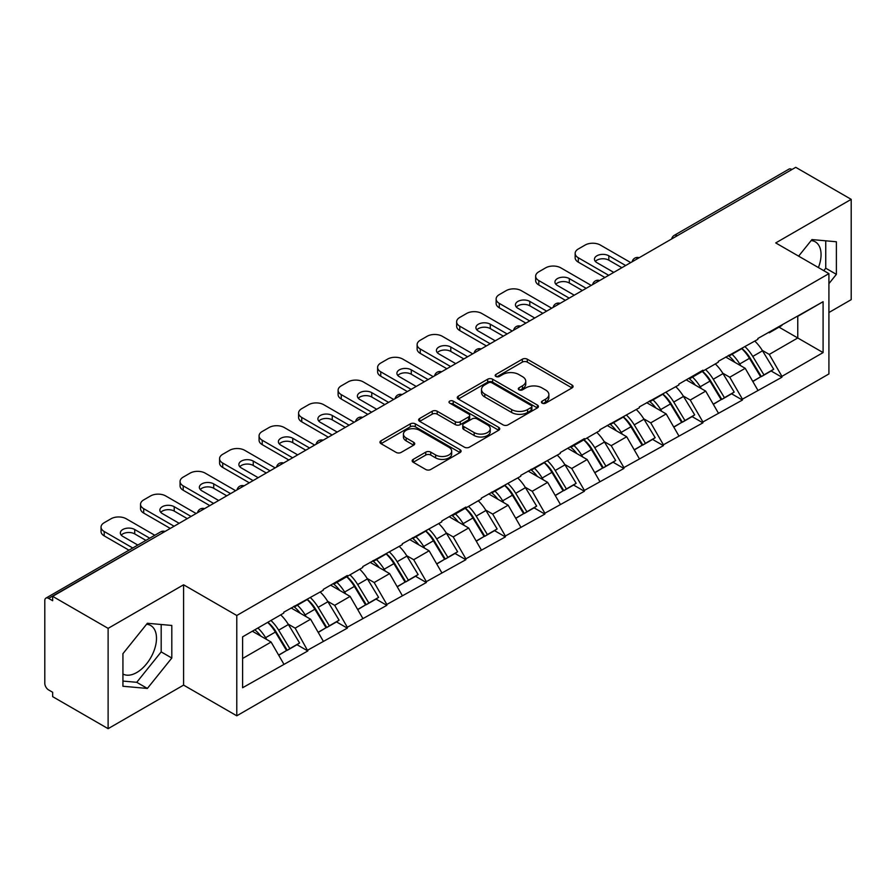 <?xml version="1.0" encoding="UTF-8"?>
<svg xmlns="http://www.w3.org/2000/svg" width="896" height="896" viewBox="0 0 896 896"><rect width="100%" height="100%" fill="white"/><g stroke="black" fill="none" stroke-linecap="round" stroke-linejoin="round"><path stroke-width="1.34" d="M542.158 403.155A2.464 1.422 0 0 0 545.642 403.155L572.051 387.901A3.517 2.027 0 0 0 573.082 386.467A3.517 2.027 0 0 0 572.051 385.034L527.307 359.195A3.517 2.027 0 0 0 522.334 359.195L495.925 374.45A2.464 1.422 0 0 0 495.197 375.446A2.464 1.422 0 0 0 495.925 376.454A2.464 1.422 0 0 0 499.397 376.454L502.824 374.483A11.245 6.496 0 0 1 518.728 374.483L522.458 376.634A11.245 6.496 0 0 1 525.75 381.226A11.245 6.496 0 0 1 522.458 385.818L519.042 387.789A2.464 1.422 0 0 0 518.325 388.797A2.464 1.422 0 0 0 519.042 389.805A2.464 1.422 0 0 0 522.525 389.805L525.941 387.834A11.245 6.496 0 0 1 541.845 387.834L545.574 389.984A11.245 6.496 0 0 1 548.878 394.576A11.245 6.496 0 0 1 545.574 399.168L542.158 401.139A2.464 1.422 0 0 0 541.442 402.147A2.464 1.422 0 0 0 542.158 403.155L542.158 401.139M122.931 674.005A27.933 16.128 120 0 0 136.741 672.526A27.933 16.128 120 0 0 154.986 647.909A27.933 16.128 120 0 0 150.707 625.52A27.933 16.128 120 0 0 146.586 624.254M811.149 240.565A27.933 16.128 -60 0 1 815.27 241.83A27.933 16.128 -60 0 1 818.406 267.568M413.202 459.379A3.517 2.027 0 0 0 412.171 460.813A3.517 2.027 0 0 0 413.202 462.246L425.757 469.493A3.517 2.027 0 0 0 430.73 469.493L460.062 452.558A3.517 2.027 0 0 0 461.093 451.125A3.517 2.027 0 0 0 460.062 449.691L415.307 423.853A3.517 2.027 0 0 0 410.346 423.853L381.002 440.787A3.517 2.027 0 0 0 379.971 442.232A3.517 2.027 0 0 0 381.002 443.666L396.166 452.413A3.517 2.027 0 0 0 401.139 452.413L413.694 445.166A3.517 2.027 0 0 0 414.725 443.733A3.517 2.027 0 0 0 413.694 442.299L406.179 437.954A9.408 5.432 0 0 1 403.424 434.112A9.408 5.432 0 0 1 409.226 429.106A9.408 5.432 0 0 1 419.474 430.282L448.941 447.283A9.408 5.432 0 0 1 451.685 451.125A9.408 5.432 0 0 1 445.883 456.142A9.408 5.432 0 0 1 435.635 454.966L430.73 452.133A3.517 2.027 0 0 0 425.757 452.133L413.202 459.379L413.202 462.246M183.59 584.786L108.114 628.365L52.651 596.344L795.738 167.328L851.2 199.349L775.723 242.928L828.912 273.627L236.779 615.496L183.59 584.786L183.59 685.104L236.779 715.803L236.779 615.496M503.07 424.861A3.517 2.027 0 0 0 508.043 424.861L537.376 407.926A3.517 2.027 0 0 0 538.406 406.493A3.517 2.027 0 0 0 537.376 405.048L492.632 379.221A3.517 2.027 0 0 0 487.659 379.221L458.315 396.155A3.517 2.027 0 0 0 457.285 397.589A3.517 2.027 0 0 0 458.315 399.022L503.07 424.861M450.722 403.682A2.464 1.422 0 0 1 453.219 404.029L453.219 401.106L498.714 427.37A3.517 2.027 0 0 1 499.744 428.803A3.517 2.027 0 0 1 498.714 430.237L469.381 447.182A3.517 2.027 0 0 1 464.408 447.182L419.664 421.344L419.664 418.477A3.517 2.027 0 0 0 418.634 419.91A3.517 2.027 0 0 0 419.664 421.344M419.664 418.477L432.219 411.23A3.517 2.027 0 0 1 437.192 411.23L455.336 421.702A3.517 2.027 0 0 0 460.309 421.702L468.642 416.898A3.517 2.027 0 0 0 469.672 415.464A3.517 2.027 0 0 0 468.642 414.019L449.747 403.11A2.464 1.422 0 0 1 449.019 402.114A2.464 1.422 0 0 1 450.542 400.803A2.464 1.422 0 0 1 453.219 401.106M236.779 715.803L828.912 373.934L828.912 273.627M267.848 622.272A24.002 13.854 -120 0 1 276.069 631.87L287.246 650.339L297.002 644.706L307.821 650.955L295.154 628.141L288.142 624.098M307.821 650.955L242.603 687.736L242.603 636.843L283.752 613.088L283.752 612.203L323.266 590.274L323.266 589.4L347.323 575.501L347.323 576.386L362.779 567.459L362.779 566.586L402.282 544.656L402.282 543.771L441.795 521.842L441.795 520.968L465.853 507.069L465.853 507.954L481.309 499.027L481.309 498.154L520.811 476.224L520.811 475.339L560.325 453.41L560.325 452.536L584.382 438.637L584.382 439.522L599.838 430.595L599.838 429.722L639.341 407.792L639.341 406.907L678.854 384.978L678.854 384.104L702.912 370.205L702.912 371.09L718.357 362.163L718.357 361.29L757.87 339.36L757.87 338.475L823.088 301.706L823.088 352.587L781.928 376.354L769.272 354.413L762.25 350.37M741.966 348.544A24.002 13.854 -120 0 1 750.176 358.142L761.365 376.611L771.109 370.978L781.928 377.227L781.928 376.354M781.928 377.227L742.426 399.157L729.758 377.227L722.747 373.173M702.453 371.347A24.002 13.854 -120 0 1 710.674 380.957L721.851 399.426L731.606 393.792L742.426 400.042L742.426 399.157M742.426 400.042L702.912 421.971L690.245 400.042L683.234 395.987M662.939 394.162A24.002 13.854 -120 0 1 671.16 403.771L682.349 422.229L692.093 416.606L702.912 422.845L702.912 421.971M702.912 422.845L663.398 444.786L650.742 422.845L643.72 418.802M623.437 416.976A24.002 13.854 -120 0 1 631.646 426.574L642.835 445.043L652.59 439.41L663.398 445.659L663.398 444.786M663.398 445.659L623.896 467.589L611.229 445.659L604.218 441.605M583.923 439.779A24.002 13.854 -120 0 1 592.144 449.389L603.322 467.858L613.077 462.224L623.896 468.474L623.896 467.589M623.896 468.474L584.382 490.403L571.715 468.474L564.704 464.419M544.421 462.594A24.002 13.854 -120 0 1 552.63 472.203L563.819 490.661L573.563 485.038L584.382 491.277L584.382 490.403M584.382 491.277L544.869 513.218L532.213 491.277L525.19 487.234M504.907 485.408A24.002 13.854 -120 0 1 513.117 495.006L524.306 513.475L534.061 507.842L544.869 514.091L544.869 513.218M544.869 514.091L505.366 536.021L492.699 514.091L485.688 510.037M465.394 508.211A24.002 13.854 -120 0 1 473.614 517.821L484.792 536.29L494.547 530.656L505.366 536.906L505.366 536.021M505.366 536.906L465.853 558.835L453.197 536.906L446.174 532.851M425.891 531.026A24.002 13.854 -120 0 1 434.101 540.635L445.29 559.093L455.034 553.47L465.853 559.709L465.853 558.835M465.853 559.709L426.35 581.65L413.683 559.709L406.672 555.666M386.378 553.84A24.002 13.854 -120 0 1 394.587 563.438L405.776 581.907L415.531 576.274L426.35 582.523L426.35 581.65M426.35 582.523L386.837 604.453L374.17 582.523L367.158 578.469M346.864 576.643A24.002 13.854 -120 0 1 355.085 586.253L366.262 604.722L376.018 599.088L386.837 605.338L386.837 604.453M386.837 605.338L347.323 627.267L334.667 605.338L327.645 601.283M307.362 599.458A24.002 13.854 -120 0 1 315.571 609.067L326.76 627.525L336.504 621.902L347.323 628.141L347.323 627.267M347.323 628.141L307.821 650.082M294.392 606.066L295.154 606.502L307.821 599.189M295.154 628.141L310.598 619.226L291.099 607.97M323.266 641.155L310.598 619.226M333.906 583.251L334.667 583.699L347.323 576.386M334.667 605.338L350.112 596.411L330.613 585.155M362.779 618.352L350.112 596.411M373.408 560.448L374.17 560.885L386.837 553.571M374.17 582.523L389.626 573.608L370.115 562.341M402.282 595.538L389.626 573.608M412.922 537.634L413.683 538.07L426.35 530.757M413.683 559.709L429.128 550.794L409.629 539.538M441.795 572.723L429.128 550.794M452.435 514.819L453.197 515.267L465.853 507.954M453.197 536.906L468.642 527.979L449.142 516.723M481.309 549.92L468.642 527.979M491.938 492.016L492.699 492.453L505.366 485.139M492.699 514.091L508.155 505.176L488.645 493.909M520.811 527.106L508.155 505.176M531.451 469.202L532.213 469.638L544.869 462.325M532.213 491.277L547.658 482.362L528.158 471.106M560.325 504.291L547.658 482.362M570.965 446.387L571.715 446.835L584.382 439.522M571.715 468.474L587.171 459.547L567.672 448.291M599.838 481.488L587.171 459.547M610.467 423.584L611.229 424.021L623.896 416.707M611.229 445.659L626.685 436.744L607.174 425.477M639.341 458.674L626.685 436.744M649.981 400.77L650.742 401.206L663.398 393.893M650.742 422.845L666.187 413.93L646.688 402.674M678.854 435.859L666.187 413.93M689.494 377.955L690.245 378.403L702.912 371.09M690.245 400.042L705.701 391.115L686.202 379.859M718.357 413.056L705.701 391.115M728.997 355.152L729.758 355.589L742.426 348.275M729.758 377.227L745.203 368.312L725.704 357.045M757.87 390.242L745.203 368.312M791.941 169.523L677.208 235.76M675.584 236.69A5.376 3.102 120 0 1 676.95 235.614A5.376 3.102 60 0 0 674.262 235.346L788.995 169.109A5.376 3.102 60 0 1 791.683 169.378M768.51 332.338L769.272 332.774L781.928 325.461M769.272 354.413L797.765 337.971L797.765 316.322L823.088 301.706M779.016 327.152L823.088 352.587M828.912 312.525L851.2 299.656L851.2 199.349M108.114 628.365L108.114 728.672L52.651 696.651L52.651 692.261L48.597 689.92A5.376 3.102 -120 0 1 44.8 683.346L44.8 600.578A5.376 3.102 -120 0 1 45.909 598.125A5.376 3.102 -120 0 1 48.597 598.394L52.651 600.723L52.651 596.344M108.114 728.672L183.59 685.104M242.603 658.482L271.096 642.04L252.347 631.221M283.752 663.97L271.096 642.04M749.627 358.579L750.882 359.296M710.114 381.382L711.368 382.11M670.6 404.197L671.854 404.925M631.098 427.011L632.352 427.728M591.584 449.814L592.838 450.542M552.07 472.629L553.325 473.357M512.568 495.443L513.822 496.16M473.054 518.246L474.309 518.974M433.552 541.061L434.795 541.789M394.038 563.875L395.293 564.592M354.525 586.678L355.779 587.406M315.022 609.493L316.277 610.221M275.509 632.307L276.763 633.024M828.912 283.651L836.382 274.355L836.382 241.763L811.944 239.579L798.627 256.144M171.808 625.453L147.37 623.269L122.931 653.677L122.931 686.258L147.37 688.442L171.808 658.034L171.808 625.453M543.144 403.502L545.574 402.091A11.245 6.496 0 0 0 548.878 397.499L548.878 394.576M525.75 381.226L525.75 384.149A11.245 6.496 0 0 1 522.458 388.741L520.027 390.152M572.006 387.934L527.307 362.118A3.517 2.027 0 0 0 522.334 362.118L496.899 376.802M537.331 407.949L492.632 382.144A3.517 2.027 0 0 0 487.659 382.144L458.371 399.056M531.16 407.49A2.464 1.422 0 0 0 531.877 406.493A2.464 1.422 0 0 0 531.16 405.485L491.882 382.805A2.464 1.422 0 0 0 488.398 382.805L484.792 384.888A11.245 6.496 0 0 0 481.499 389.48A11.245 6.496 0 0 0 484.792 394.072L511.65 409.573A11.245 6.496 0 0 0 527.554 409.573L531.16 407.49L531.16 410.413A2.464 1.422 0 0 0 531.877 409.416L531.877 406.493M481.499 389.48L481.499 392.403A11.245 6.496 0 0 0 484.792 396.995L484.792 394.072M531.16 410.413L527.554 412.496A11.245 6.496 0 0 1 511.65 412.496L484.792 396.995M419.709 421.366L432.219 414.154L432.219 411.23M469.672 415.464L469.672 418.387A3.517 2.027 0 0 1 468.642 419.821L460.309 424.626A3.517 2.027 0 0 1 455.336 424.626L437.192 414.154A3.517 2.027 0 0 0 432.219 414.154M453.219 404.029L498.669 430.27M474.163 432.578A9.408 5.432 0 0 0 484.422 433.754A9.408 5.432 0 0 0 490.224 428.736A9.408 5.432 0 0 0 487.469 424.894L477.086 418.902A3.517 2.027 0 0 0 472.114 418.902L463.792 423.707A3.517 2.027 0 0 0 462.762 425.152A3.517 2.027 0 0 0 463.792 426.586L474.163 432.578L474.163 435.501A9.408 5.432 0 0 0 484.422 436.677A9.408 5.432 0 0 0 490.224 431.659L490.224 428.736M462.762 425.152L462.762 428.075A3.517 2.027 0 0 0 463.792 429.509L463.792 426.586M474.163 435.501L463.792 429.509M451.685 451.125L451.685 454.048A9.408 5.432 0 0 1 445.883 459.066A9.408 5.432 0 0 1 435.635 457.89L430.73 455.056A3.517 2.027 0 0 0 425.757 455.056L413.246 462.28M403.424 434.112L403.424 437.046A9.408 5.432 0 0 0 406.179 440.877L406.179 437.954M413.65 445.2L406.179 440.877M460.018 452.592L415.307 426.776A3.517 2.027 0 0 0 410.346 426.776L381.058 443.688M823.771 270.659L825.742 268.206L825.742 240.811M825.742 268.206L836.382 274.355M122.931 681.072L136.741 682.304L161.179 651.896L161.179 624.501M161.179 651.896L171.808 658.034M136.741 682.304L147.37 688.442M630.728 262.595L600.342 245.045A10.741 6.205 0 0 0 585.144 245.045L578.301 248.987A10.741 6.205 0 0 0 575.154 253.378A10.741 6.205 0 0 0 578.301 257.768L578.301 262.147L604.901 277.502M578.301 262.147A10.741 6.205 180 0 1 575.154 257.768L575.154 253.378M595.358 261.419A8.422 4.861 180 0 1 608.821 260.176L621.869 267.702M578.301 257.768L608.698 275.307M613.76 272.384L596.915 262.662A8.422 4.861 180 0 1 594.451 259.224A8.422 4.861 180 0 1 599.648 254.733A8.422 4.861 180 0 1 608.821 255.786L625.666 265.518M754.824 341.118A29.366 16.957 60 0 1 762.518 350.795L752.763 356.429A29.366 16.957 -120 0 0 745.069 346.752M752.763 356.429L763.952 374.898L773.696 369.264L762.518 350.795M761.365 376.611L763.952 374.898M771.109 370.978L773.696 369.264M728.28 355.566A24.002 13.854 60 0 1 734.899 362.354M732.021 354.278A29.366 16.957 60 0 1 739.726 363.955L740.824 365.781M752.842 381.528L760.659 376.79L749.47 358.333A29.366 16.957 -120 0 0 741.776 348.645M760.659 376.79L752.741 381.36M591.226 285.398L560.829 267.859A10.741 6.205 0 0 0 545.63 267.859L538.798 271.802A10.741 6.205 0 0 0 535.651 276.192A10.741 6.205 0 0 0 538.798 280.571L538.798 284.962L565.387 300.317M538.798 284.962A10.741 6.205 180 0 1 535.651 280.571L535.651 276.192M555.856 284.234A8.422 4.861 180 0 1 569.318 282.99L582.355 290.517M538.798 280.571L569.184 298.122M574.258 295.198L557.413 285.477A8.422 4.861 180 0 1 554.949 282.038A8.422 4.861 180 0 1 560.146 277.547A8.422 4.861 180 0 1 569.318 278.6L586.152 288.322M715.31 363.933A29.366 16.957 60 0 1 723.005 373.61L713.261 379.243A29.366 16.957 -120 0 0 705.555 369.555M713.261 379.243L724.438 397.701L734.194 392.078L723.005 373.61M721.851 399.426L724.438 397.701M731.606 393.792L734.194 392.078M688.766 378.381A24.002 13.854 60 0 1 695.386 385.168M692.518 377.093A29.366 16.957 60 0 1 700.213 386.77L701.31 388.584M713.328 404.342L721.146 399.605L709.968 381.136A29.366 16.957 -120 0 0 702.262 371.459M721.146 399.605L713.238 404.174M551.712 308.213L521.315 290.662A10.741 6.205 0 0 0 506.128 290.662L499.285 294.616A10.741 6.205 0 0 0 496.138 298.995A10.741 6.205 0 0 0 499.285 303.386L499.285 307.776L525.874 323.131M499.285 307.776A10.741 6.205 180 0 1 496.138 303.386L496.138 298.995M516.342 307.037A8.422 4.861 180 0 1 529.805 305.794L542.853 313.331M499.285 303.386L529.682 320.936M534.744 318.013L517.899 308.28A8.422 4.861 180 0 1 515.435 304.853A8.422 4.861 180 0 1 520.632 300.362A8.422 4.861 180 0 1 529.805 301.414L546.65 311.136M675.797 386.736A29.366 16.957 60 0 1 683.502 396.424L673.747 402.046A29.366 16.957 -120 0 0 666.053 392.37M673.747 402.046L684.936 420.515L694.68 414.882L683.502 396.424M682.349 422.229L684.936 420.515M692.093 416.606L694.68 414.882M649.253 401.184A24.002 13.854 60 0 1 655.872 407.971M653.005 399.896A29.366 16.957 60 0 1 660.699 409.584L661.808 411.398M673.826 427.157L681.643 422.419L670.454 403.95A29.366 16.957 -120 0 0 662.76 394.274M681.643 422.419L673.725 426.989M512.198 331.027L481.813 313.477A10.741 6.205 0 0 0 466.614 313.477L459.782 317.419A10.741 6.205 0 0 0 456.635 321.81A10.741 6.205 0 0 0 459.782 326.2L459.782 330.579L486.371 345.934M459.782 330.579A10.741 6.205 180 0 1 456.635 326.2L456.635 321.81M476.829 329.851A8.422 4.861 180 0 1 490.291 328.608L503.339 336.134M459.782 326.2L490.168 343.739M495.23 340.816L478.397 331.094A8.422 4.861 180 0 1 475.922 327.656A8.422 4.861 180 0 1 481.118 323.165A8.422 4.861 180 0 1 490.291 324.218L507.136 333.95M636.294 409.55A29.366 16.957 60 0 1 643.989 419.227L634.234 424.861A29.366 16.957 -120 0 0 626.539 415.184M634.234 424.861L645.422 443.33L655.166 437.696L643.989 419.227M642.835 445.043L645.422 443.33M652.59 439.41L655.166 437.696M609.75 423.998A24.002 13.854 60 0 1 616.37 430.786M613.502 422.71A29.366 16.957 60 0 1 621.197 432.387L622.294 434.213M634.312 449.96L642.13 445.222L630.941 426.765A29.366 16.957 -120 0 0 623.246 417.077M642.13 445.222L634.211 449.792M472.696 353.83L442.299 336.291A10.741 6.205 0 0 0 427.101 336.291L420.269 340.234A10.741 6.205 0 0 0 417.122 344.624A10.741 6.205 0 0 0 420.269 349.003L420.269 353.394L446.858 368.749M420.269 353.394A10.741 6.205 180 0 1 417.122 349.003L417.122 344.624M437.326 352.666A8.422 4.861 180 0 1 450.789 351.422L463.826 358.949M420.269 349.003L450.654 366.554M455.728 363.63L438.883 353.909A8.422 4.861 180 0 1 436.419 350.47A8.422 4.861 180 0 1 441.616 345.979A8.422 4.861 180 0 1 450.789 347.032L467.622 356.754M596.781 432.365A29.366 16.957 60 0 1 604.475 442.042L594.731 447.675A29.366 16.957 -120 0 0 587.026 437.987M594.731 447.675L605.909 466.133L615.664 460.51L604.475 442.042M603.322 467.858L605.909 466.133M613.077 462.224L615.664 460.51M570.237 446.813A24.002 13.854 60 0 1 576.856 453.6M573.989 445.525A29.366 16.957 60 0 1 581.683 455.202L582.792 457.016M594.81 472.774L602.616 468.037L591.438 449.568A29.366 16.957 -120 0 0 583.733 439.891M602.616 468.037L594.709 472.606M433.182 376.645L402.797 359.094A10.741 6.205 0 0 0 387.598 359.094L380.755 363.048A10.741 6.205 0 0 0 377.608 367.427A10.741 6.205 0 0 0 380.755 371.818L380.755 376.208L407.355 391.563M380.755 376.208A10.741 6.205 180 0 1 377.608 371.818L377.608 367.427M397.813 375.469A8.422 4.861 180 0 1 411.275 374.226L424.323 381.763M380.755 371.818L411.152 389.368M416.214 386.445L399.37 376.712A8.422 4.861 180 0 1 396.906 373.285A8.422 4.861 180 0 1 402.102 368.794A8.422 4.861 180 0 1 411.275 369.846L428.12 379.568M557.267 455.168A29.366 16.957 60 0 1 564.973 464.856L555.218 470.478A29.366 16.957 -120 0 0 547.523 460.802M555.218 470.478L566.406 488.947L576.15 483.314L564.973 464.856M563.819 490.661L566.406 488.947M573.563 485.038L576.15 483.314M530.723 469.616A24.002 13.854 60 0 1 537.354 476.403M534.475 468.328A29.366 16.957 60 0 1 542.17 478.016L543.278 479.83M555.296 495.589L563.114 490.851L551.925 472.382A29.366 16.957 -120 0 0 544.23 462.706M563.114 490.851L555.195 495.421M393.669 399.459L363.283 381.909A10.741 6.205 0 0 0 348.085 381.909L341.253 385.851A10.741 6.205 0 0 0 338.106 390.242A10.741 6.205 0 0 0 341.253 394.632L341.253 399.011L367.842 414.366M341.253 399.011A10.741 6.205 180 0 1 338.106 394.632L338.106 390.242M358.299 398.283A8.422 4.861 180 0 1 371.762 397.04L384.81 404.566M341.253 394.632L371.638 412.171M376.701 409.248L359.867 399.526A8.422 4.861 180 0 1 357.403 396.088A8.422 4.861 180 0 1 362.589 391.597A8.422 4.861 180 0 1 371.762 392.65L388.606 402.382M517.765 477.982A29.366 16.957 60 0 1 525.459 487.659L515.704 493.293A29.366 16.957 -120 0 0 508.01 483.616M515.704 493.293L526.893 511.762L536.648 506.128L525.459 487.659M524.306 513.475L526.893 511.762M534.061 507.842L536.648 506.128M491.221 492.43A24.002 13.854 60 0 1 497.84 499.218M494.973 491.142A29.366 16.957 60 0 1 502.667 500.819L503.765 502.645M515.782 518.392L523.6 513.654L512.411 495.197A29.366 16.957 -120 0 0 504.717 485.509M523.6 513.654L515.693 518.224M354.166 422.262L323.77 404.723A10.741 6.205 0 0 0 308.582 404.723L301.739 408.666A10.741 6.205 0 0 0 298.592 413.056A10.741 6.205 0 0 0 301.739 417.435L301.739 421.826L328.328 437.181M301.739 421.826A10.741 6.205 180 0 1 298.592 417.435L298.592 413.056M318.797 421.098A8.422 4.861 180 0 1 332.259 419.854L345.296 427.381M301.739 417.435L332.125 434.986M337.198 432.062L320.354 422.341A8.422 4.861 180 0 1 317.89 418.902A8.422 4.861 180 0 1 323.086 414.411A8.422 4.861 180 0 1 332.259 415.464L349.104 425.186M478.251 500.797A29.366 16.957 60 0 1 485.946 510.474L476.202 516.107A29.366 16.957 -120 0 0 468.507 506.419M476.202 516.107L487.379 534.565L497.134 528.942L485.946 510.474M484.792 536.29L487.379 534.565M494.547 530.656L497.134 528.942M451.707 515.245A24.002 13.854 60 0 1 458.326 522.032M455.459 513.957A29.366 16.957 60 0 1 463.154 523.634L464.262 525.448M476.28 541.206L484.086 536.469L472.909 518A29.366 16.957 -120 0 0 465.214 508.323M484.086 536.469L476.179 541.038M314.653 445.077L284.267 427.526A10.741 6.205 0 0 0 269.069 427.526L262.226 431.48A10.741 6.205 0 0 0 259.078 435.859A10.741 6.205 0 0 0 262.226 440.25L262.226 444.64L288.826 459.995M262.226 444.64A10.741 6.205 180 0 1 259.078 440.25L259.078 435.859M279.283 443.901A8.422 4.861 180 0 1 292.746 442.658L305.794 450.195M262.226 440.25L292.622 457.8M297.685 454.877L280.84 445.144A8.422 4.861 180 0 1 278.376 441.717A8.422 4.861 180 0 1 283.573 437.226A8.422 4.861 180 0 1 292.746 438.278L309.59 448M438.738 523.6A29.366 16.957 60 0 1 446.443 533.288L436.688 538.91A29.366 16.957 -120 0 0 428.994 529.234M436.688 538.91L447.877 557.379L457.621 551.746L446.443 533.288M445.29 559.093L447.877 557.379M455.034 553.47L457.621 551.746M412.205 538.048A24.002 13.854 60 0 1 418.824 544.835M415.946 536.76A29.366 16.957 60 0 1 423.651 546.448L424.749 548.262M436.766 564.021L444.584 559.283L433.395 540.814A29.366 16.957 -120 0 0 425.701 531.138M444.584 559.283L436.666 563.853M275.15 467.891L244.754 450.341A10.741 6.205 0 0 0 229.555 450.341L222.723 454.283A10.741 6.205 0 0 0 219.576 458.674A10.741 6.205 0 0 0 222.723 463.064L222.723 467.443L249.312 482.798M222.723 467.443A10.741 6.205 180 0 1 219.576 463.064L219.576 458.674M239.781 466.715A8.422 4.861 180 0 1 253.243 465.472L266.28 472.998M222.723 463.064L253.109 480.603M258.171 477.68L241.338 467.958A8.422 4.861 180 0 1 238.874 464.52A8.422 4.861 180 0 1 244.07 460.029A8.422 4.861 180 0 1 253.243 461.082L270.077 470.814M399.235 546.414A29.366 16.957 60 0 1 406.93 556.091L397.174 561.725A29.366 16.957 -120 0 0 389.48 552.048M397.174 561.725L408.363 580.194L418.118 574.56L406.93 556.091M405.776 581.907L408.363 580.194M415.531 576.274L418.118 574.56M372.691 560.862A24.002 13.854 60 0 1 379.31 567.65M376.443 559.574A29.366 16.957 60 0 1 384.138 569.251L385.235 571.077M397.253 586.824L405.07 582.086L393.882 563.629A29.366 16.957 -120 0 0 386.187 553.941M405.07 582.086L397.163 586.656M235.637 490.694L205.24 473.155A10.741 6.205 0 0 0 190.053 473.155L183.21 477.098A10.741 6.205 0 0 0 180.062 481.488A10.741 6.205 0 0 0 183.21 485.867L183.21 490.258L209.798 505.613M183.21 490.258A10.741 6.205 180 0 1 180.062 485.867L180.062 481.488M200.267 489.53A8.422 4.861 180 0 1 213.73 488.286L226.766 495.813M183.21 485.867L213.606 503.418M218.669 500.494L201.824 490.773A8.422 4.861 180 0 1 199.36 487.334A8.422 4.861 180 0 1 204.557 482.843A8.422 4.861 180 0 1 213.73 483.896L230.574 493.618M359.722 569.229A29.366 16.957 60 0 1 367.416 578.906L357.672 584.539A29.366 16.957 -120 0 0 349.978 574.851M357.672 584.539L368.85 602.997L378.605 597.374L367.416 578.906M366.262 604.722L368.85 602.997M376.018 599.088L378.605 597.374M333.178 583.677A24.002 13.854 60 0 1 339.797 590.464M336.93 582.389A29.366 16.957 60 0 1 344.624 592.066L345.733 593.88M357.75 609.638L365.557 604.901L354.379 586.432A29.366 16.957 -120 0 0 346.685 576.755M365.557 604.901L357.65 609.47M196.123 513.509L165.738 495.958A10.741 6.205 0 0 0 150.539 495.958L143.696 499.912A10.741 6.205 0 0 0 140.549 504.291A10.741 6.205 0 0 0 143.696 508.682L143.696 513.072L170.296 528.427M143.696 513.072A10.741 6.205 180 0 1 140.549 508.682L140.549 504.291M160.754 512.333A8.422 4.861 180 0 1 174.216 511.09L187.264 518.627M143.696 508.682L174.093 526.232M179.155 523.309L162.31 513.576A8.422 4.861 180 0 1 159.846 510.149A8.422 4.861 180 0 1 165.043 505.658A8.422 4.861 180 0 1 174.216 506.71L191.061 516.432M320.219 592.032A29.366 16.957 60 0 1 327.914 601.72L318.158 607.342A29.366 16.957 -120 0 0 310.464 597.666M318.158 607.342L329.347 625.811L339.091 620.178L327.914 601.72M326.76 627.525L329.347 625.811M336.504 621.902L339.091 620.178M293.675 606.48A24.002 13.854 60 0 1 300.294 613.267M297.416 605.192A29.366 16.957 60 0 1 305.122 614.88L306.219 616.694M318.237 632.453L326.054 627.715L314.866 609.246A29.366 16.957 -120 0 0 307.171 599.57M326.054 627.715L318.136 632.285M154.795 535.259L126.224 518.773A10.741 6.205 0 0 0 111.026 518.773L104.194 522.715A10.741 6.205 0 0 0 101.046 527.106A10.741 6.205 0 0 0 104.194 531.496L104.194 535.875L128.957 550.178M104.194 535.875A10.741 6.205 180 0 1 101.046 531.496L101.046 527.106M121.251 535.147A8.422 4.861 180 0 1 134.714 533.904L145.925 540.378M104.194 531.496L132.754 547.982M137.816 545.059L122.808 536.39A8.422 4.861 180 0 1 120.344 532.952A8.422 4.861 180 0 1 125.541 528.461A8.422 4.861 180 0 1 134.714 529.514L149.722 538.182M280.706 614.846A29.366 16.957 60 0 1 288.4 624.523L278.656 630.157A29.366 16.957 -120 0 0 270.95 620.48M278.656 630.157L289.834 648.626L299.589 642.992L288.4 624.523M287.246 650.339L289.834 648.626M297.002 644.706L299.589 642.992M254.8 629.798A24.002 13.854 60 0 1 260.781 636.082M257.914 628.006A29.366 16.957 60 0 1 265.608 637.683L266.706 639.509M278.723 655.256L286.541 650.518L275.363 632.061A29.366 16.957 -120 0 0 267.658 622.373M286.541 650.518L278.634 655.088M163.587 532.291L48.597 598.394M164.696 531.653A5.376 3.102 -60 0 0 163.33 532.146A5.376 3.102 -120 0 0 160.642 531.888L45.909 598.125M636.082 259.504A5.376 3.102 120 0 1 637.448 258.418A5.376 3.102 -60 0 1 638.803 257.925M596.568 282.318A5.376 3.102 120 0 1 597.934 281.232A5.376 3.102 -60 0 1 599.301 280.739M557.066 305.122A5.376 3.102 120 0 1 558.421 304.046A5.376 3.102 -60 0 1 559.787 303.554M517.552 327.936A5.376 3.102 120 0 1 518.918 326.85A5.376 3.102 -60 0 1 520.274 326.357M478.038 350.739A5.376 3.102 120 0 1 479.405 349.664A5.376 3.102 -60 0 1 480.771 349.171M438.536 373.554A5.376 3.102 120 0 1 439.891 372.478A5.376 3.102 -60 0 1 441.258 371.986M399.022 396.368A5.376 3.102 120 0 1 400.389 395.282A5.376 3.102 -60 0 1 401.755 394.789M359.509 419.171A5.376 3.102 120 0 1 360.875 418.096A5.376 3.102 -60 0 1 362.242 417.603M320.006 441.986A5.376 3.102 120 0 1 321.362 440.91A5.376 3.102 -60 0 1 322.728 440.418M280.493 464.8A5.376 3.102 120 0 1 281.859 463.714A5.376 3.102 -60 0 1 283.226 463.221M240.979 487.603A5.376 3.102 120 0 1 242.346 486.528A5.376 3.102 -60 0 1 243.712 486.035M201.477 510.418A5.376 3.102 120 0 1 202.843 509.342A5.376 3.102 -60 0 1 204.198 508.85M545.574 402.091L545.574 399.168M519.042 389.805L519.042 387.789M522.458 388.741L522.458 385.818M495.925 376.454L495.925 374.45M522.334 362.118L522.334 359.195M527.307 362.118L527.307 359.195M572.051 387.901L572.051 385.034M458.315 399.022L458.315 396.155M487.659 382.144L487.659 379.221M492.632 382.144L492.632 379.221M537.376 407.926L537.376 405.048M511.65 412.496L511.65 409.573M527.554 412.496L527.554 409.573M437.192 414.154L437.192 411.23M455.336 424.626L455.336 421.702M460.309 424.626L460.309 421.702M468.642 419.821L468.642 416.898M498.714 430.237L498.714 427.37M425.757 455.056L425.757 452.133M430.73 455.056L430.73 452.133M435.635 457.89L435.635 454.966M413.694 445.166L413.694 442.299M381.002 443.666L381.002 440.787M410.346 426.776L410.346 423.853M415.307 426.776L415.307 423.853M460.062 452.558L460.062 449.691M749.47 358.333L739.726 363.955M608.821 260.176L608.821 255.786M709.968 381.136L700.213 386.77M569.318 282.99L569.318 278.6M670.454 403.95L660.699 409.584M529.805 305.794L529.805 301.414M630.941 426.765L621.197 432.387M490.291 328.608L490.291 324.218M591.438 449.568L581.683 455.202M450.789 351.422L450.789 347.032M551.925 472.382L542.17 478.016M411.275 374.226L411.275 369.846M512.411 495.197L502.667 500.819M371.762 397.04L371.762 392.65M472.909 518L463.154 523.634M332.259 419.854L332.259 415.464M433.395 540.814L423.651 546.448M292.746 442.658L292.746 438.278M393.882 563.629L384.138 569.251M253.243 465.472L253.243 461.082M354.379 586.432L344.624 592.066M213.73 488.286L213.73 483.896M314.866 609.246L305.122 614.88M174.216 511.09L174.216 506.71M275.363 632.061L265.608 637.683M134.714 533.904L134.714 529.514M674.262 235.346A5.376 5.376 0 0 0 671.686 238.941M639.162 257.723A5.376 5.376 0 0 0 632.173 261.755M599.659 280.526A5.376 5.376 0 0 0 592.67 284.57M560.146 303.341A5.376 5.376 0 0 0 553.157 307.373M520.632 326.155A5.376 5.376 0 0 0 513.643 330.187M481.13 348.958A5.376 5.376 0 0 0 474.141 353.002M441.616 371.773A5.376 5.376 0 0 0 434.627 375.805M402.114 394.587A5.376 5.376 0 0 0 395.114 398.619M362.6 417.39A5.376 5.376 0 0 0 355.611 421.434M323.086 440.205A5.376 5.376 0 0 0 316.098 444.237M283.584 463.019A5.376 5.376 0 0 0 276.584 467.051M244.07 485.822A5.376 5.376 0 0 0 237.082 489.866M204.557 508.637A5.376 5.376 0 0 0 197.568 512.669M165.054 531.451A5.376 5.376 0 0 0 160.642 531.888"/></g></svg>
